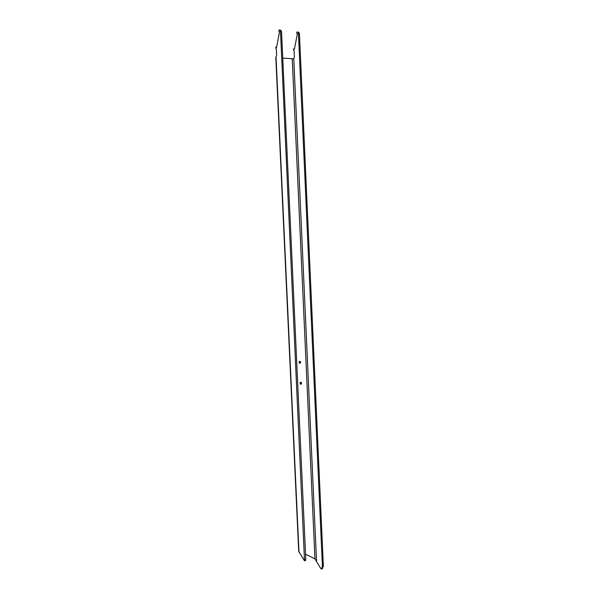 <?xml version="1.0" encoding="UTF-8"?>
<svg xmlns="http://www.w3.org/2000/svg" width="599" height="599" viewBox="0 0 599 599"><rect width="100%" height="100%" fill="white"/><g stroke="black" fill="none" stroke-linecap="round" stroke-linejoin="round"><path stroke-width="0.9" d="M305.363 560.634L305.789 559.608L281.53 31.522L280.864 30.422M280.504 31.403L280.115 30.339L278.992 30.175L278.902 31.418L279.501 31.807L276.588 47.426L275.922 47.021L275.667 48.085L276.326 48.856L276.626 55.348L275.81 57.489L298.699 551.335L304.517 560.836L280.504 31.403L281.53 31.522M298.751 32.443L299.425 33.529L298.429 33.417L298.032 32.361L296.879 32.189L296.775 33.424L297.396 33.806L294.364 49.223L293.675 48.826L293.405 49.874L294.079 50.638L294.371 57.047L293.802 58.799L282.75 58.103M300.863 382.417L300.93 383.892L301.462 384.004L300.204 384.161L300.129 382.514L301.387 382.357L301.462 384.004M300.93 383.892L300.196 383.981M299.904 361.459L299.972 362.964L300.503 363.054L299.245 363.196L299.171 361.541L300.428 361.407L300.503 363.054M299.972 362.964L299.238 363.046M299.425 33.529L323.348 565.875L322.329 568.81M322.689 568.429L321.498 569.02L320.817 568.601L314.947 558.852L292.252 59.002M321.738 568.668L322.397 566.115L298.429 33.417M298.002 32.084L298.594 32.421M279.171 29.957L280.137 30.07M280.19 30.077L280.714 30.407M305.542 554.202L314.947 558.852M323.28 566.504L322.329 566.736M323.348 565.875L322.397 566.115M298.055 32.091L297.059 31.979M294.423 48.893L293.75 48.826M275.997 47.021L276.656 47.089M304.816 559.848L305.789 559.608M293.772 58.814L316.557 561.607M298.983 552.226L276.042 57.137M322.449 568.78L321.498 569.02M305.49 560.604L304.517 560.836M315.186 559.174L314.73 558.747"/></g></svg>
